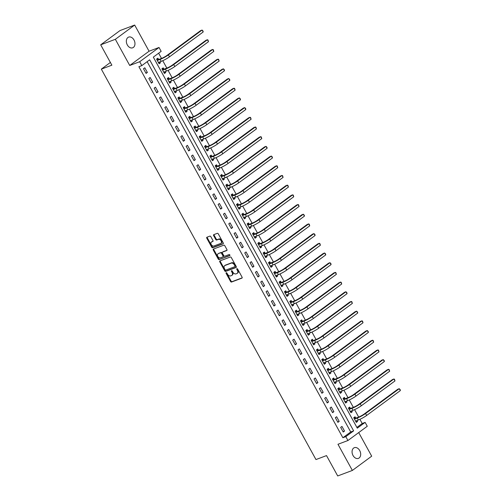 <?xml version="1.0" encoding="UTF-8"?>
<svg xmlns="http://www.w3.org/2000/svg" width="501" height="501" viewBox="0 0 501 501"><rect width="100%" height="100%" fill="white"/><g stroke="black" fill="none" stroke-linecap="round" stroke-linejoin="round"><path stroke-width="0.75" d="M226.233 272.707A0.614 0.42 -126.4 0 0 226.12 273.396L230.566 281.481A0.877 0.601 -126.4 0 0 231.562 282.025L241.92 278.13A0.877 0.601 -126.4 0 0 242.077 277.153L237.631 269.062A0.614 0.42 -126.4 0 0 236.823 269.369L237.399 270.415A2.806 1.929 -126.4 0 1 237.224 273.364A2.806 1.929 -126.4 0 1 236.898 273.54L236.034 273.865A2.806 1.929 -126.4 0 1 232.852 272.124L232.282 271.079A0.614 0.42 -126.4 0 0 231.475 271.379L232.051 272.425A2.806 1.929 -126.4 0 1 231.875 275.381A2.806 1.929 -126.4 0 1 231.55 275.556L230.685 275.882A2.806 1.929 -126.4 0 1 227.504 274.135L226.928 273.089A0.614 0.42 -126.4 0 0 226.233 272.707M226.552 272.732A0.614 0.42 -126.4 0 0 226.646 273.007L231.093 281.092A0.877 0.601 -126.4 0 0 232.088 281.637L242.183 277.842M237.255 268.705A0.614 0.42 -126.4 0 0 237.349 268.981L237.925 270.026L237.399 270.415M231.907 270.722A0.614 0.42 -126.4 0 0 231.994 270.997L232.57 272.043L232.051 272.425M127.31 44.921A5.718 4.077 69.4 0 0 132.671 47.808A5.718 4.077 69.4 0 0 133.999 39.986A5.718 4.077 69.4 0 0 128.644 37.099A5.718 4.077 69.4 0 0 127.31 44.921M353.03 455.503A5.718 4.077 69.4 0 0 358.39 458.39A5.718 4.077 69.4 0 0 359.718 450.568A5.718 4.077 69.4 0 0 354.364 447.681A5.718 4.077 69.4 0 0 353.03 455.503M210.84 236.685A0.877 0.601 -126.4 0 0 209.844 236.14L206.938 237.23A0.877 0.601 -126.4 0 0 206.781 238.207L211.716 247.193A0.877 0.601 -126.4 0 0 212.712 247.738L223.07 243.843A0.877 0.601 -126.4 0 0 223.227 242.866L218.292 233.879A0.877 0.601 -126.4 0 0 217.296 233.334L213.783 234.656A0.877 0.601 -126.4 0 0 213.626 235.633L215.743 239.478A0.877 0.601 -126.4 0 0 216.733 240.023L218.474 239.365A2.348 1.609 -126.4 0 1 221.022 240.63A2.348 1.609 -126.4 0 1 220.985 243.292A2.348 1.609 -126.4 0 1 220.716 243.442L213.896 246.004A2.348 1.609 -126.4 0 1 211.353 244.738A2.348 1.609 -126.4 0 1 211.384 242.083A2.348 1.609 -126.4 0 1 211.66 241.933L212.793 241.507A0.877 0.601 -126.4 0 0 212.95 240.53L210.84 236.685M141.827 65.606L139.691 61.729L159.024 47.47L161.159 51.352L153.319 57.127L357.301 428.167L365.135 422.387L367.271 426.263L347.938 440.523L345.803 436.64L353.643 430.866L149.661 59.826L141.827 65.606L138.896 66.708L342.872 437.742L345.803 436.64M347.938 440.523L337.968 444.268L352.36 470.439L337.705 475.95L326.514 455.597L315.962 459.561L101.327 69.138L111.873 65.174L100.688 44.821L115.343 39.303L129.728 65.474L139.691 61.729M219.952 260.902A0.877 0.601 -126.4 0 0 219.795 261.879L224.73 270.859A0.877 0.601 -126.4 0 0 225.726 271.404L236.084 267.509A0.877 0.601 -126.4 0 0 236.24 266.532L231.299 257.552A0.877 0.601 -126.4 0 0 230.31 257.007L219.952 260.902M218.223 259.03L213.288 250.043A0.877 0.601 -126.4 0 1 213.445 249.066L223.803 245.171A0.877 0.601 -126.4 0 1 224.792 245.715L226.909 249.561A0.877 0.601 -126.4 0 1 226.753 250.538L222.55 252.116A0.877 0.601 -126.4 0 0 222.394 253.093L223.797 255.648A0.877 0.601 -126.4 0 0 224.792 256.193L229.164 254.546A0.614 0.42 -126.4 0 1 229.746 255.61L219.219 259.568A0.877 0.601 -126.4 0 1 218.223 259.03L218.749 258.641L213.808 249.661L213.288 250.043M100.688 44.821L120.021 30.561L134.675 25.05L115.343 39.303M352.36 470.439L371.692 456.179L358.71 432.576M342.872 437.742L350.713 431.968L147.144 61.679M344.531 431.073L341.97 426.42L340.667 427.384L343.223 432.037L344.531 431.073L343.01 431.649M339.202 421.385L336.647 416.732L335.338 417.69L337.893 422.343L339.202 421.385L337.68 421.955M333.873 411.69L331.318 407.037L330.009 408.002L332.564 412.655L333.873 411.69L332.351 412.26M328.543 401.996L325.988 397.343L324.679 398.308L327.241 402.961L328.543 401.996L327.021 402.566M323.214 392.302L320.659 387.649L319.35 388.613L321.911 393.266L323.214 392.302L321.692 392.878M317.885 382.614L315.329 377.961L314.021 378.925L316.582 383.572L317.885 382.614L316.369 383.184M312.561 372.919L310 368.266L308.697 369.231L311.253 373.884L312.561 372.919L311.04 373.489M307.232 363.225L304.671 358.572L303.368 359.536L305.923 364.189L307.232 363.225L305.71 363.795M301.903 353.531L299.341 348.878L298.039 349.842L300.594 354.495L301.903 353.531L300.381 354.107M296.573 343.843L294.018 339.19L292.709 340.154L295.264 344.801L296.573 343.843L295.051 344.412M291.244 334.148L288.689 329.495L287.38 330.46L289.935 335.113L291.244 334.148L289.722 334.718M285.914 324.454L283.359 319.801L282.05 320.765L284.612 325.418L285.914 324.454L284.393 325.03M280.585 314.76L278.03 310.113L276.721 311.071L279.282 315.724L280.585 314.76L279.063 315.336M275.256 305.071L272.701 300.418L271.392 301.383L273.953 306.036L275.256 305.071L273.74 305.641M269.933 295.377L267.371 290.724L266.069 291.688L268.624 296.341L269.933 295.377L268.411 295.947M264.603 285.683L262.042 281.03L260.739 281.994L263.294 286.647L264.603 285.683L263.081 286.259M259.274 275.988L256.712 271.342L255.41 272.3L257.965 276.953L259.274 275.988L257.752 276.565M253.944 266.3L251.383 261.647L250.08 262.612L252.636 267.265L253.944 266.3L252.423 266.87M248.615 256.606L246.06 251.953L244.751 252.917L247.306 257.57L248.615 256.606L247.093 257.176M243.286 246.912L240.73 242.259L239.422 243.223L241.983 247.876L243.286 246.912L241.764 247.488M237.956 237.224L235.401 232.57L234.092 233.529L236.654 238.182L237.956 237.224L236.434 237.793M232.627 227.529L230.072 222.876L228.763 223.841L231.324 228.494L232.627 227.529L231.105 228.099M227.304 217.835L224.742 213.182L223.44 214.146L225.995 218.799L227.304 217.835L225.782 218.405M221.974 208.14L219.413 203.487L218.11 204.452L220.665 209.105L221.974 208.14L220.453 208.717M216.645 198.452L214.084 193.799L212.781 194.757L215.336 199.411L216.645 198.452L215.123 199.022M211.316 188.758L208.754 184.105L207.452 185.069L210.007 189.722L211.316 188.758L209.794 189.328M205.986 179.064L203.431 174.411L202.122 175.375L204.677 180.028L205.986 179.064L204.464 179.634M200.657 169.369L198.102 164.716L196.793 165.681L199.354 170.334L200.657 169.369L199.135 169.945M195.327 159.681L192.772 155.028L191.463 155.993L194.025 160.639L195.327 159.681L193.806 160.251M189.998 149.987L187.443 145.334L186.134 146.298L188.695 150.951L189.998 149.987L188.476 150.557M184.675 140.293L182.113 135.639L180.811 136.604L183.366 141.257L184.675 140.293L183.153 140.862M179.345 130.598L176.784 125.945L175.482 126.91L178.037 131.563L179.345 130.598L177.824 131.174M174.016 120.91L171.455 116.257L170.152 117.221L172.707 121.868L174.016 120.91L172.494 121.48M168.687 111.216L166.125 106.563L164.823 107.527L167.378 112.18L168.687 111.216L167.165 111.786M163.357 101.521L160.802 96.868L159.493 97.833L162.048 102.486L163.357 101.521L161.836 102.098M158.028 91.827L155.473 87.18L154.164 88.138L156.725 92.791L158.028 91.827L156.506 92.403M152.699 82.139L150.143 77.486L148.835 78.45L151.396 83.103L152.699 82.139L151.177 82.709M147.369 72.445L144.814 67.792L143.505 68.756L146.067 73.409L147.369 72.445L145.847 73.014M356.887 427.416L362.204 423.489L359.918 419.331M358.672 417.057L354.589 409.636M353.343 407.369L349.26 399.942M348.013 397.675L343.93 390.248M342.684 387.981L338.607 380.56M337.355 378.286L333.278 370.865M332.025 368.598L327.948 361.171M326.702 358.904L322.619 351.483M321.373 349.21L317.29 341.788M316.043 339.515L311.96 332.094M310.714 329.827L306.631 322.4M305.385 320.133L301.301 312.712M300.055 310.438L295.978 303.017M294.726 300.744L290.649 293.323M289.396 291.056L285.32 283.629M284.067 281.362L279.99 273.941M278.744 271.667L274.661 264.246M273.414 261.973L269.331 254.552M268.085 252.285L264.002 244.857M262.756 242.59L258.673 235.169M257.426 232.896L253.343 225.475M252.097 223.202L248.02 215.781M246.768 213.514L242.691 206.086M241.438 203.819L237.361 196.398M236.115 194.125L232.032 186.704M230.786 184.437L226.702 177.01M225.456 174.743L221.373 167.315M220.127 165.048L216.044 157.627M214.797 155.354L210.714 147.933M209.468 145.666L205.391 138.238M204.139 135.971L200.062 128.55M198.809 126.277L194.732 118.856M193.486 116.583L189.403 109.162M188.157 106.895L184.074 99.467M182.827 97.2L178.744 89.779M177.498 87.506L173.415 80.085M172.169 77.812L168.085 70.391M166.839 68.123L162.762 60.696M161.51 58.429L158.642 53.206M355.729 418.053L355.034 416.788L353.731 417.753L356.286 422.406L357.595 421.441L357.063 420.477M350.399 408.359L349.704 407.1L348.402 408.058L350.957 412.711L352.266 411.747L351.733 410.782M345.07 398.671L344.375 397.406L343.072 398.37L345.627 403.017L346.936 402.059L346.404 401.088M339.747 388.976L339.052 387.711L337.743 388.676L340.298 393.329L341.607 392.364L341.075 391.4M334.417 379.282L333.722 378.017L332.413 378.981L334.969 383.634L336.277 382.67L335.745 381.706M329.088 369.594L328.393 368.329L327.084 369.287L329.645 373.94L330.948 372.976L330.416 372.011M323.759 359.9L323.064 358.635L321.755 359.599L324.316 364.252L325.619 363.288L325.093 362.317M318.429 350.205L317.734 348.94L316.425 349.905L318.987 354.558L320.289 353.593L319.763 352.629M313.1 340.511L312.405 339.246L311.102 340.21L313.657 344.863L314.966 343.899L314.434 342.935M307.771 330.823L307.075 329.558L305.773 330.516L308.328 335.169L309.637 334.211L309.104 333.24M302.441 321.128L301.746 319.863L300.443 320.828L302.999 325.481L304.307 324.516L303.775 323.552M297.118 311.434L296.423 310.169L295.114 311.134L297.669 315.787L298.978 314.822L298.446 313.858M291.789 301.74L291.094 300.475L289.785 301.439L292.34 306.092L293.649 305.128L293.116 304.163M286.459 292.052L285.764 290.787L284.455 291.745L287.017 296.398L288.319 295.44L287.787 294.469M281.13 282.357L280.435 281.092L279.126 282.057L281.687 286.71L282.99 285.745L282.464 284.781M275.8 272.663L275.105 271.398L273.796 272.362L276.358 277.015L277.66 276.051L277.134 275.087M270.471 262.969L269.776 261.704L268.473 262.668L271.028 267.321L272.337 266.357L271.805 265.392M265.142 253.281L264.447 252.016L263.144 252.974L265.699 257.627L267.008 256.669L266.476 255.698M259.812 243.586L259.117 242.321L257.815 243.286L260.37 247.939L261.679 246.974L261.146 246.01M254.489 233.892L253.788 232.627L252.485 233.591L255.04 238.244L256.349 237.28L255.817 236.315M249.16 224.197L248.465 222.932L247.156 223.897L249.711 228.55L251.02 227.586L250.487 226.621M243.83 214.509L243.135 213.244L241.826 214.209L244.388 218.856L245.69 217.897L245.158 216.927M238.501 204.815L237.806 203.55L236.497 204.514L239.058 209.167L240.361 208.203L239.835 207.239M233.172 195.121L232.477 193.856L231.168 194.82L233.729 199.473L235.032 198.509L234.506 197.544M227.842 185.426L227.147 184.168L225.845 185.126L228.4 189.779L229.708 188.814L229.176 187.85M222.513 175.738L221.818 174.473L220.515 175.438L223.07 180.084L224.379 179.126L223.847 178.156M217.184 166.044L216.488 164.779L215.186 165.743L217.741 170.396L219.05 169.432L218.517 168.468M211.86 156.35L211.159 155.085L209.856 156.049L212.411 160.702L213.72 159.738L213.188 158.773M206.531 146.661L205.836 145.396L204.527 146.355L207.082 151.008L208.391 150.043L207.859 149.079M201.202 136.967L200.506 135.702L199.198 136.667L201.759 141.32L203.062 140.355L202.529 139.384M195.872 127.273L195.177 126.008L193.868 126.972L196.43 131.625L197.732 130.661L197.2 129.696M190.543 117.578L189.848 116.313L188.539 117.278L191.1 121.931L192.403 120.966L191.877 120.002M185.213 107.89L184.518 106.625L183.216 107.583L185.771 112.237L187.08 111.278L186.547 110.308M179.884 98.196L179.189 96.931L177.886 97.895L180.441 102.548L181.75 101.584L181.218 100.62M174.555 88.502L173.86 87.237L172.557 88.201L175.112 92.854L176.421 91.89L175.889 90.925M169.232 78.807L168.53 77.542L167.228 78.507L169.783 83.16L171.091 82.195L170.559 81.231M163.902 69.119L163.207 67.854L161.898 68.812L164.453 73.465L165.762 72.507L165.23 71.537M158.573 59.425L157.878 58.16L156.569 59.124L159.13 63.777L160.433 62.813L159.9 61.848M110.383 62.462L101.327 69.138M129.728 65.474L149.06 51.221L134.675 25.05M149.06 51.221L159.024 47.47M362.204 423.489L365.135 422.387M350.713 431.968L353.643 430.866M357.595 421.441L356.073 422.017M352.266 411.747L350.744 412.323M346.936 402.059L345.414 402.629M341.607 392.364L340.085 392.934M336.277 382.67L334.756 383.246M330.948 372.976L329.426 373.552M325.619 363.288L324.097 363.858M320.289 353.593L318.774 354.163M314.966 343.899L313.444 344.475M309.637 334.211L308.115 334.781M304.307 324.516L302.786 325.086M298.978 314.822L297.456 315.392M293.649 305.128L292.127 305.704M288.319 295.44L286.797 296.01M282.99 285.745L281.468 286.315M277.66 276.051L276.145 276.621M272.337 266.357L270.816 266.933M267.008 256.669L265.486 257.238M261.679 246.974L260.157 247.544M256.349 237.28L254.827 237.85M251.02 227.586L249.498 228.162M245.69 217.897L244.169 218.467M240.361 208.203L238.839 208.773M235.032 198.509L233.51 199.085M229.708 188.814L228.187 189.391M224.379 179.126L222.857 179.696M219.05 169.432L217.528 170.002M213.72 159.738L212.199 160.314M208.391 150.043L206.869 150.619M203.062 140.355L201.54 140.925M197.732 130.661L196.21 131.231M192.403 120.966L190.881 121.543M187.08 111.278L185.558 111.848M181.75 101.584L180.228 102.154M176.421 91.89L174.899 92.46M171.091 82.195L169.57 82.771M165.762 72.507L164.24 73.077M160.433 62.813L158.911 63.383M231.875 275.381L232.395 274.993A2.806 1.929 -126.4 0 0 232.57 272.043M237.224 273.364L237.75 272.982A2.806 1.929 -126.4 0 0 237.925 270.026M220.208 260.808A0.877 0.601 -126.4 0 0 220.315 261.497L225.256 270.477A0.877 0.601 -126.4 0 0 226.245 271.022L236.347 267.221M225.074 269.72A0.614 0.42 -126.4 0 0 225.776 270.102L234.863 266.682A0.614 0.42 -126.4 0 0 234.975 266L234.368 264.897A2.806 1.929 -126.4 0 0 231.186 263.15L224.974 265.492A2.806 1.929 -126.4 0 0 224.648 265.668A2.806 1.929 -126.4 0 0 224.473 268.617L225.074 269.72M234.994 266.588L235.389 266.3A0.614 0.42 -126.4 0 0 235.495 265.611L234.975 266M224.648 265.668L225.168 265.279A2.806 1.929 -126.4 0 1 225.494 265.104L231.706 262.768A2.806 1.929 -126.4 0 1 234.888 264.509L235.495 265.611M213.702 248.972A0.877 0.601 -126.4 0 0 213.808 249.661M227.016 250.25L223.077 251.734A0.877 0.601 -126.4 0 0 222.889 251.871M229.946 255.347L219.219 259.568M218.192 253.756A2.348 1.609 -126.4 0 0 217.922 253.907A2.348 1.609 -126.4 0 0 217.885 256.562A2.348 1.609 -126.4 0 0 220.434 257.827L222.832 256.925A0.877 0.601 -126.4 0 0 222.989 255.948L221.586 253.4A0.877 0.601 -126.4 0 0 220.597 252.855L218.718 253.374A2.348 1.609 -126.4 0 0 218.442 253.519L217.922 253.907M223.02 256.788L223.358 256.543A0.877 0.601 -126.4 0 0 223.515 255.56L222.989 255.948M218.718 253.374L221.116 252.466A0.877 0.601 -126.4 0 1 222.112 253.011L223.515 255.56M218.749 258.641A0.877 0.601 -126.4 0 0 219.739 259.186M211.384 242.083L211.904 241.695A2.348 1.609 -126.4 0 1 212.18 241.545L213.057 241.219M221.235 243.054A2.348 1.609 -126.4 0 0 221.511 242.91A2.348 1.609 -126.4 0 0 221.542 240.248A2.348 1.609 -126.4 0 0 219 238.983L218.474 239.365M214.046 234.562A0.877 0.601 -126.4 0 0 214.152 235.251L216.263 239.096A0.877 0.601 -126.4 0 0 217.259 239.635L219 238.983M207.195 237.136A0.877 0.601 -126.4 0 0 207.301 237.825L212.242 246.805A0.877 0.601 -126.4 0 0 213.232 247.35L223.333 243.555M353.762 417.815L355.954 418.084L358.566 417.101A4.465 0.62 -28.8 0 0 364.108 414.07L397.781 389.239L399.247 388.688L365.573 413.519A6.701 0.927 151.2 0 1 357.257 418.066L354.426 419.018M356.499 420.69L355.823 421.56M355.591 421.141L358.321 420.001L357.257 418.066M400.312 390.623L399.247 388.688L400.236 389.709L400.312 390.623L366.638 415.461A6.701 0.927 151.2 0 1 358.321 420.001M355.954 418.084L354.645 419.043M348.433 408.121L350.625 408.39L353.236 407.407A4.465 0.62 -28.8 0 0 358.779 404.376L392.452 379.545L393.918 378.994L360.244 403.825A6.701 0.927 151.2 0 1 351.927 408.371L349.097 409.323M351.176 410.995L350.493 411.872M350.262 411.446L352.998 410.306L351.927 408.371M394.982 380.929L393.918 378.994L394.481 379.238L394.982 380.929L361.309 405.766A6.701 0.927 151.2 0 1 352.998 410.306M350.625 408.39L349.316 409.355M343.104 398.427L345.295 398.696L347.907 397.713A4.465 0.62 -28.8 0 0 353.449 394.688L387.123 369.851L388.588 369.3L354.915 394.137A6.701 0.927 151.2 0 1 346.604 398.677L343.767 399.635M345.847 401.301L345.164 402.178M344.932 401.758L347.669 400.618L346.604 398.677M389.659 371.241L388.588 369.3L389.152 369.544L389.659 371.241L355.986 396.072A6.701 0.927 151.2 0 1 347.669 400.618M345.295 398.696L343.987 399.66M337.774 388.738L339.966 389.001L342.578 388.018A4.465 0.62 -28.8 0 0 348.12 384.993L381.8 360.156L383.265 359.605L349.585 384.442A6.701 0.927 151.2 0 1 341.275 388.983L338.438 389.941M340.517 391.607L339.835 392.483M339.603 392.064L342.34 390.924L341.275 388.983M384.33 361.547L383.265 359.605L384.248 360.632L384.33 361.547L350.656 386.377A6.701 0.927 151.2 0 1 342.34 390.924M339.966 389.001L338.663 389.966M332.445 379.044L334.637 379.313L337.248 378.33A4.465 0.62 -28.8 0 0 342.797 375.299L376.47 350.468L377.936 349.917L344.262 374.748A6.701 0.927 151.2 0 1 335.946 379.295L333.109 380.246M335.188 381.919L334.505 382.789M334.273 382.369L337.01 381.23L335.946 379.295M379 351.852L377.936 349.917L378.493 350.161L379 351.852L345.327 376.689A6.701 0.927 151.2 0 1 337.01 381.23M334.637 379.313L333.334 380.272M327.122 369.35L329.307 369.619L331.925 368.636A4.465 0.62 -28.8 0 0 337.467 365.605L371.141 340.774L372.606 340.223L338.933 365.054A6.701 0.927 151.2 0 1 330.616 369.6L327.779 370.552M329.858 372.224L329.182 373.101M328.95 372.675L331.681 371.535L330.616 369.6M373.671 342.164L372.606 340.223L373.164 340.467L373.671 342.164L339.997 366.995A6.701 0.927 151.2 0 1 331.681 371.535M329.307 369.619L328.005 370.583M321.792 359.655L323.984 359.925L326.596 358.941A4.465 0.62 -28.8 0 0 332.138 355.917L365.811 331.08L367.277 330.528L333.603 355.366A6.701 0.927 151.2 0 1 325.287 359.906L322.45 360.864M324.529 362.53L323.853 363.407M323.621 362.987L326.351 361.847L325.287 359.906M368.341 332.47L367.277 330.528L368.26 331.549L368.341 332.47L334.668 357.301A6.701 0.927 151.2 0 1 326.351 361.847M323.984 359.925L322.675 360.889M316.463 349.967L318.655 350.23L321.266 349.253A4.465 0.62 -28.8 0 0 326.809 346.222L360.482 321.392L361.947 320.834L328.274 345.671A6.701 0.927 151.2 0 1 319.957 350.212L317.12 351.17M319.2 352.836L318.523 353.712M318.292 353.293L321.022 352.153L319.957 350.212M363.012 322.776L361.947 320.834L362.505 321.085L363.012 322.776L329.339 347.606A6.701 0.927 151.2 0 1 321.022 352.153M318.655 350.23L317.346 351.195M311.134 340.273L313.325 340.542L315.937 339.559A4.465 0.62 -28.8 0 0 321.479 336.528L355.153 311.697L356.618 311.146L322.945 335.977A6.701 0.927 151.2 0 1 314.628 340.523L311.797 341.475M313.87 343.147L313.194 344.018M312.962 343.598L315.693 342.459L314.628 340.523M357.683 313.081L356.618 311.146L357.608 312.167L357.683 313.081L324.009 337.918A6.701 0.927 151.2 0 1 315.693 342.459M313.325 340.542L312.017 341.5M305.804 330.579L307.996 330.848L310.607 329.865A4.465 0.62 -28.8 0 0 316.15 326.834L349.823 302.003L351.289 301.452L317.615 326.283A6.701 0.927 151.2 0 1 309.299 330.829L306.468 331.781M308.547 333.453L307.865 334.33M307.633 333.904L310.37 332.764L309.299 330.829M352.353 303.393L351.289 301.452L351.852 301.696L352.353 303.393L318.68 328.224A6.701 0.927 151.2 0 1 310.37 332.764M307.996 330.848L306.687 331.812M300.475 320.884L302.667 321.154L305.278 320.17A4.465 0.62 -28.8 0 0 310.82 317.146L344.494 292.308L345.959 291.757L312.286 316.594A6.701 0.927 151.2 0 1 303.975 321.135L301.139 322.093M303.218 323.759L302.535 324.635M302.303 324.216L305.04 323.076L303.975 321.135M347.03 293.699L345.959 291.757L346.949 292.778L347.03 293.699L313.35 318.53A6.701 0.927 151.2 0 1 305.04 323.076M302.667 321.154L301.358 322.118M295.145 311.196L297.337 311.459L299.949 310.482A4.465 0.62 -28.8 0 0 305.491 307.451L339.171 282.62L340.636 282.069L306.956 306.9A6.701 0.927 151.2 0 1 298.646 311.44L295.809 312.399M297.888 314.064L297.206 314.941M296.974 314.522L299.711 313.382L298.646 311.44M341.701 284.004L340.636 282.069L341.194 282.313L341.701 284.004L308.027 308.835A6.701 0.927 151.2 0 1 299.711 313.382M297.337 311.459L296.035 312.424M289.816 301.502L292.008 301.771L294.619 300.788A4.465 0.62 -28.8 0 0 300.168 297.757L333.841 272.926L335.307 272.375L301.633 297.206A6.701 0.927 151.2 0 1 293.317 301.752L290.48 302.704M292.559 304.376L291.876 305.247M291.645 304.827L294.381 303.687L293.317 301.752M336.371 274.31L335.307 272.375L335.864 272.619L336.371 274.31L302.698 299.147A6.701 0.927 151.2 0 1 294.381 303.687M292.008 301.771L290.705 302.736M284.493 291.807L286.678 292.077L289.29 291.094A4.465 0.62 -28.8 0 0 294.839 288.062L328.512 263.232L329.977 262.681L296.304 287.511A6.701 0.927 151.2 0 1 287.987 292.058L285.15 293.01M287.23 294.682L286.553 295.559M286.321 295.133L289.052 293.993L287.987 292.058M331.042 264.622L329.977 262.681L330.961 263.701L331.042 264.622L297.369 289.453A6.701 0.927 151.2 0 1 289.052 293.993M286.678 292.077L285.376 293.041M279.163 282.113L281.355 282.382L283.967 281.399A4.465 0.62 -28.8 0 0 289.509 278.374L323.183 253.537L324.648 252.986L290.975 277.823A6.701 0.927 151.2 0 1 282.658 282.364L279.821 283.322M281.9 284.988L281.224 285.864M280.992 285.445L283.723 284.305L282.658 282.364M325.713 254.928L324.648 252.986L325.631 254.007L325.713 254.928L292.039 279.758A6.701 0.927 151.2 0 1 283.723 284.305M281.355 282.382L280.046 283.347M273.834 272.425L276.026 272.688L278.637 271.711A4.465 0.62 -28.8 0 0 284.18 268.68L317.853 243.849L319.319 243.298L285.645 268.129A6.701 0.927 151.2 0 1 277.329 272.669L274.492 273.627M276.571 275.293L275.894 276.17M275.663 275.75L278.393 274.611L277.329 272.669M320.383 245.233L319.319 243.298L319.876 243.542L320.383 245.233L286.71 270.07A6.701 0.927 151.2 0 1 278.393 274.611M276.026 272.688L274.717 273.652M268.505 262.731L270.697 263L273.308 262.017A4.465 0.62 -28.8 0 0 278.85 258.986L312.524 234.155L313.989 233.604L280.316 258.435A6.701 0.927 151.2 0 1 271.999 262.981L269.169 263.933M271.241 265.605L270.565 266.482M270.333 266.056L273.064 264.916L271.999 262.981M315.054 235.539L313.989 233.604L314.979 234.625L315.054 235.539L281.38 260.376A6.701 0.927 151.2 0 1 273.064 264.916M270.697 263L269.388 263.964M263.175 253.036L265.367 253.306L267.979 252.322A4.465 0.62 -28.8 0 0 273.521 249.291L307.194 224.461L308.66 223.909L274.986 248.74A6.701 0.927 151.2 0 1 266.67 253.287L263.839 254.239M265.918 255.911L265.236 256.788M265.004 256.362L267.741 255.228L266.67 253.287M309.724 225.851L308.66 223.909L309.223 224.154L309.724 225.851L276.051 250.682A6.701 0.927 151.2 0 1 267.741 255.228M265.367 253.306L264.058 254.27M257.846 243.342L260.038 243.611L262.649 242.628A4.465 0.62 -28.8 0 0 268.192 239.603L301.865 214.766L303.33 214.215L269.657 239.052A6.701 0.927 151.2 0 1 261.347 243.592L258.51 244.551M260.589 246.216L259.906 247.093M259.675 246.674L262.411 245.534L261.347 243.592M304.401 216.156L303.33 214.215L304.32 215.236L304.401 216.156L270.722 240.987A6.701 0.927 151.2 0 1 262.411 245.534M260.038 243.611L258.729 244.576M252.517 233.654L254.708 233.923L257.32 232.94A4.465 0.62 -28.8 0 0 262.862 229.909L296.542 205.078L298.007 204.527L264.328 229.358A6.701 0.927 151.2 0 1 256.017 233.898L253.18 234.856M255.26 236.522L254.577 237.399M254.345 236.979L257.082 235.839L256.017 233.898M299.072 206.462L298.007 204.527L298.565 204.771L299.072 206.462L265.398 231.299A6.701 0.927 151.2 0 1 257.082 235.839M254.708 233.923L253.406 234.881M247.187 223.96L249.379 224.229L251.99 223.246A4.465 0.62 -28.8 0 0 257.539 220.215L291.213 195.384L292.678 194.833L259.004 219.663A6.701 0.927 151.2 0 1 250.688 224.21L247.851 225.162M249.93 226.834L249.248 227.711M249.016 227.285L251.752 226.145L250.688 224.21M293.743 196.768L292.678 194.833L293.235 195.077L293.743 196.768L260.069 221.605A6.701 0.927 151.2 0 1 251.752 226.145M249.379 224.229L248.076 225.193M241.858 214.265L244.05 214.534L246.661 213.551A4.465 0.62 -28.8 0 0 252.21 210.526L285.883 185.689L287.349 185.138L253.675 209.975A6.701 0.927 151.2 0 1 245.358 214.516L242.522 215.474M244.601 217.14L243.924 218.016M243.693 217.591L246.423 216.457L245.358 214.516M288.413 187.08L287.349 185.138L287.906 185.383L288.413 187.08L254.74 211.91A6.701 0.927 151.2 0 1 246.423 216.457M244.05 214.534L242.747 215.499M236.535 204.571L238.72 204.84L241.338 203.857A4.465 0.62 -28.8 0 0 246.88 200.832L280.554 175.995L282.019 175.444L248.346 200.281A6.701 0.927 151.2 0 1 240.029 204.821L237.192 205.779M239.271 207.445L238.595 208.322M238.363 207.902L241.094 206.763L240.029 204.821M283.084 177.385L282.019 175.444L282.577 175.694L283.084 177.385L249.41 202.216A6.701 0.927 151.2 0 1 241.094 206.763M238.72 204.84L237.418 205.805M231.205 194.883L233.397 195.152L236.009 194.169A4.465 0.62 -28.8 0 0 241.551 191.138L275.224 166.307L276.69 165.756L243.016 190.587A6.701 0.927 151.2 0 1 234.7 195.133L231.863 196.085M233.942 197.757L233.266 198.628M233.034 198.208L235.764 197.068L234.7 195.133M277.754 167.691L276.69 165.756L277.247 166L277.754 167.691L244.081 192.528A6.701 0.927 151.2 0 1 235.764 197.068M233.397 195.152L232.088 196.11M225.876 185.188L228.068 185.458L230.679 184.474A4.465 0.62 -28.8 0 0 236.221 181.443L269.895 156.613L271.36 156.061L237.687 180.892A6.701 0.927 151.2 0 1 229.37 185.439L226.54 186.391M228.613 188.063L227.936 188.94M227.704 188.514L230.435 187.374L229.37 185.439M272.425 157.997L271.36 156.061L272.35 157.082L272.425 157.997L238.752 182.834A6.701 0.927 151.2 0 1 230.435 187.374M228.068 185.458L226.759 186.422M220.546 175.494L222.738 175.763L225.35 174.78A4.465 0.62 -28.8 0 0 230.892 171.755L264.566 146.918L266.031 146.367L232.358 171.204A6.701 0.927 151.2 0 1 224.041 175.745L221.21 176.703M223.289 178.369L222.607 179.245M222.375 178.826L225.112 177.686L224.041 175.745M267.096 148.309L266.031 146.367L267.02 147.388L267.096 148.309L233.422 173.139A6.701 0.927 151.2 0 1 225.112 177.686M222.738 175.763L221.429 176.728M215.217 165.806L217.409 166.069L220.02 165.086A4.465 0.62 -28.8 0 0 225.563 162.061L259.236 137.224L260.702 136.673L227.028 161.51A6.701 0.927 151.2 0 1 218.718 166.05L215.881 167.008M217.96 168.674L217.277 169.551M217.046 169.131L219.782 167.992L218.718 166.05M261.772 138.614L260.702 136.673L261.265 136.923L261.772 138.614L228.093 163.445A6.701 0.927 151.2 0 1 219.782 167.992M217.409 166.069L216.1 167.033M209.888 156.112L212.08 156.381L214.691 155.398A4.465 0.62 -28.8 0 0 220.233 152.367L253.907 127.536L255.378 126.985L221.699 151.816A6.701 0.927 151.2 0 1 213.388 156.362L210.552 157.314M212.631 158.986L211.948 159.857M211.716 159.437L214.453 158.297L213.388 156.362M256.443 128.92L255.378 126.985L255.936 127.229L256.443 128.92L222.77 153.757A6.701 0.927 151.2 0 1 214.453 158.297M212.08 156.381L210.777 157.339M204.558 146.417L206.75 146.687L209.362 145.703A4.465 0.62 -28.8 0 0 214.91 142.672L248.584 117.841L250.049 117.29L216.376 142.121A6.701 0.927 151.2 0 1 208.059 146.668L205.222 147.62M207.301 149.292L206.619 150.168M206.387 149.743L209.124 148.603L208.059 146.668M251.114 119.232L250.049 117.29L250.606 117.535L251.114 119.232L217.44 144.063A6.701 0.927 151.2 0 1 209.124 148.603M206.75 146.687L205.448 147.651M199.229 136.723L201.421 136.992L204.032 136.009A4.465 0.62 -28.8 0 0 209.581 132.984L243.254 108.147L244.72 107.596L211.046 132.433A6.701 0.927 151.2 0 1 202.73 136.973L199.893 137.932M201.972 139.597L201.296 140.474M201.064 140.055L203.794 138.915L202.73 136.973M245.784 109.537L244.72 107.596L245.703 108.617L245.784 109.537L212.111 134.368A6.701 0.927 151.2 0 1 203.794 138.915M201.421 136.992L200.118 137.957M193.906 127.035L196.091 127.298L198.709 126.321A4.465 0.62 -28.8 0 0 204.251 123.29L237.925 98.459L239.39 97.902L205.717 122.739A6.701 0.927 151.2 0 1 197.4 127.279L194.563 128.237M196.642 129.903L195.966 130.78M195.734 130.36L198.465 129.22L197.4 127.279M240.455 99.843L239.39 97.902L240.374 98.929L240.455 99.843L206.781 124.674A6.701 0.927 151.2 0 1 198.465 129.22M196.091 127.298L194.789 128.262M188.576 117.34L190.768 117.61L193.38 116.627A4.465 0.62 -28.8 0 0 198.922 113.595L232.596 88.765L234.061 88.214L200.387 113.044A6.701 0.927 151.2 0 1 192.071 117.591L189.234 118.543M191.313 120.215L190.637 121.085M190.405 120.666L193.135 119.526L192.071 117.591M235.126 90.149L234.061 88.214L234.618 88.458L235.126 90.149L201.452 114.986A6.701 0.927 151.2 0 1 193.135 119.526M190.768 117.61L189.459 118.568M183.247 107.646L185.439 107.915L188.05 106.932A4.465 0.62 -28.8 0 0 193.593 103.901L227.266 79.07L228.732 78.519L195.058 103.35A6.701 0.927 151.2 0 1 186.741 107.897L183.911 108.849M185.984 110.521L185.307 111.397M185.076 110.971L187.806 109.832L186.741 107.897M229.796 80.461L228.732 78.519L229.715 79.54L229.796 80.461L196.123 105.291A6.701 0.927 151.2 0 1 187.806 109.832M185.439 107.915L184.13 108.88M177.918 97.952L180.109 98.221L182.721 97.238A4.465 0.62 -28.8 0 0 188.263 94.213L221.937 69.376L223.402 68.825L189.729 93.662A6.701 0.927 151.2 0 1 181.412 98.202L178.581 99.16M180.654 100.826L179.978 101.703M179.746 101.283L182.483 100.144L181.412 98.202M224.467 70.766L223.402 68.825L224.392 69.846L224.467 70.766L190.793 95.597A6.701 0.927 151.2 0 1 182.483 100.144M180.109 98.221L178.801 99.185M172.588 88.264L174.78 88.527L177.392 87.55A4.465 0.62 -28.8 0 0 182.934 84.519L216.607 59.688L218.073 59.137L184.399 83.968A6.701 0.927 151.2 0 1 176.089 88.508L173.252 89.466M175.331 91.132L174.649 92.009M174.417 91.589L177.154 90.449L176.089 88.508M219.144 61.072L218.073 59.137L218.636 59.381L219.144 61.072L185.464 85.903A6.701 0.927 151.2 0 1 177.154 90.449M174.78 88.527L173.471 89.491M167.259 78.569L169.451 78.839L172.062 77.855A4.465 0.62 -28.8 0 0 177.605 74.824L211.278 49.994L212.743 49.442L179.07 74.273A6.701 0.927 151.2 0 1 170.76 78.82L167.923 79.772M170.002 81.444L169.319 82.314M169.088 81.895L171.824 80.755L170.76 78.82M213.814 51.378L212.743 49.442L213.307 49.687L213.814 51.378L180.141 76.215A6.701 0.927 151.2 0 1 171.824 80.755M169.451 78.839L168.148 79.803M161.929 68.875L164.121 69.144L166.733 68.161A4.465 0.62 -28.8 0 0 172.281 65.13L205.955 40.299L207.42 39.748L173.747 64.579A6.701 0.927 151.2 0 1 165.43 69.125L162.593 70.077M164.672 71.749L163.99 72.626M163.758 72.2L166.495 71.061L165.43 69.125M208.485 41.689L207.42 39.748L207.978 39.992L208.485 41.689L174.811 66.52A6.701 0.927 151.2 0 1 166.495 71.061M164.121 69.144L162.819 70.109M156.6 59.181L158.792 59.45L161.403 58.467A4.465 0.62 -28.8 0 0 166.952 55.442L200.625 30.605L202.091 30.054L168.417 54.891A6.701 0.927 151.2 0 1 160.101 59.431L157.264 60.389M159.343 62.055L158.667 62.932M158.435 62.512L161.165 61.372L160.101 59.431M203.155 31.995L202.091 30.054L203.074 31.075L203.155 31.995L169.482 56.826A6.701 0.927 151.2 0 1 161.165 61.372M158.792 59.45L157.489 60.414M226.646 273.007L226.12 273.396M237.349 268.981L236.823 269.369M231.994 270.997L231.475 271.379M232.088 281.637L231.562 282.025M231.093 281.092L230.566 281.481M226.245 271.022L225.726 271.404M225.256 270.477L224.73 270.859M220.315 261.497L219.795 261.879M234.888 264.509L234.368 264.897M231.706 262.768L231.186 263.15M225.494 265.104L224.974 265.492M223.077 251.734L222.55 252.116M222.112 253.011L221.586 253.4M221.116 252.466L220.597 252.855M212.18 241.545L211.66 241.933M217.259 239.635L216.733 240.023M216.263 239.096L215.743 239.478M214.152 235.251L213.626 235.633M213.232 247.35L212.712 247.738M212.242 246.805L211.716 247.193M207.301 237.825L206.781 238.207M366.638 415.461L365.573 413.519M361.309 405.766L360.244 403.825M355.986 396.072L354.915 394.137M350.656 386.377L349.585 384.442M345.327 376.689L344.262 374.748M339.997 366.995L338.933 365.054M334.668 357.301L333.603 355.366M329.339 347.606L328.274 345.671M324.009 337.918L322.945 335.977M318.68 328.224L317.615 326.283M313.35 318.53L312.286 316.594M308.027 308.835L306.956 306.9M302.698 299.147L301.633 297.206M297.369 289.453L296.304 287.511M292.039 279.758L290.975 277.823M286.71 270.07L285.645 268.129M281.38 260.376L280.316 258.435M276.051 250.682L274.986 248.74M270.722 240.987L269.657 239.052M265.398 231.299L264.328 229.358M260.069 221.605L259.004 219.663M254.74 211.91L253.675 209.975M249.41 202.216L248.346 200.281M244.081 192.528L243.016 190.587M238.752 182.834L237.687 180.892M233.422 173.139L232.358 171.204M228.093 163.445L227.028 161.51M222.77 153.757L221.699 151.816M217.44 144.063L216.376 142.121M212.111 134.368L211.046 132.433M206.781 124.674L205.717 122.739M201.452 114.986L200.387 113.044M196.123 105.291L195.058 103.35M190.793 95.597L189.729 93.662M185.464 85.903L184.399 83.968M180.141 76.215L179.07 74.273M174.811 66.52L173.747 64.579M169.482 56.826L168.417 54.891M235.457 266.263L234.938 266.645M222.97 251.79L222.45 252.172M223.459 256.487L222.932 256.869M221.511 242.91L220.985 243.292"/></g></svg>
